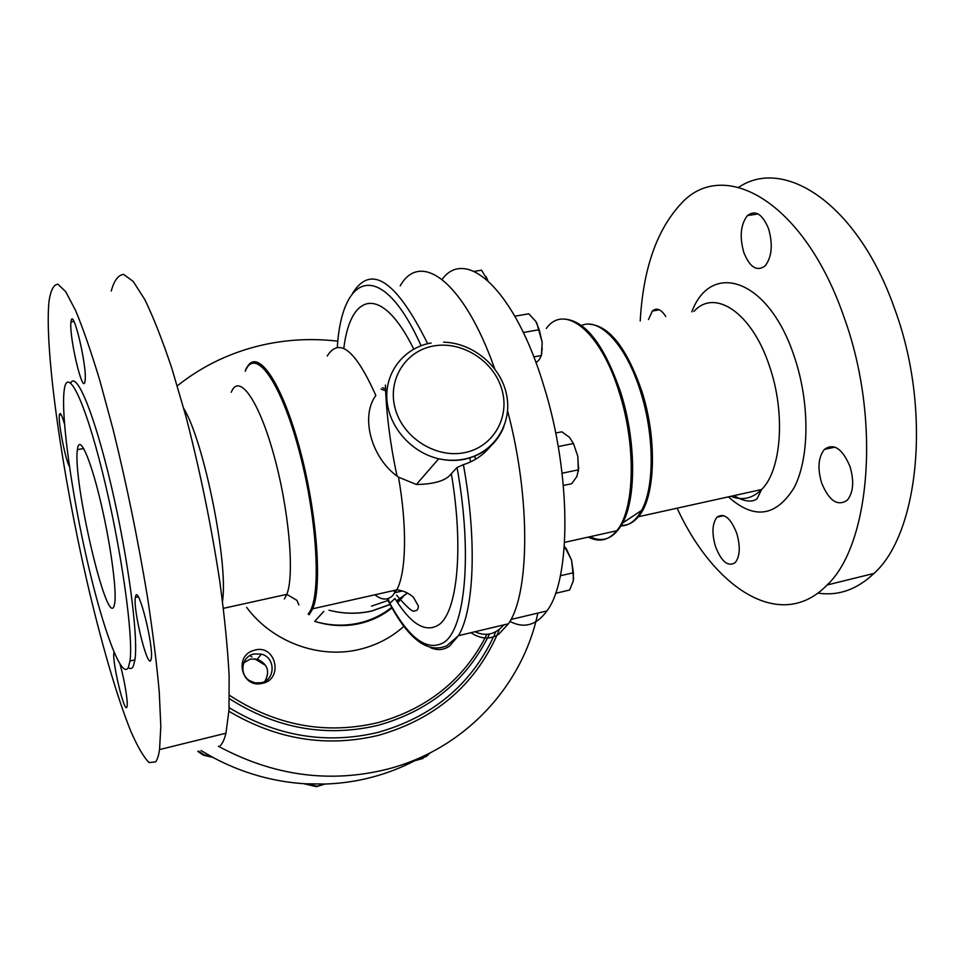 <?xml version="1.0" encoding="UTF-8"?>
<svg xmlns="http://www.w3.org/2000/svg" width="965" height="965" viewBox="0 0 965 965"><rect width="100%" height="100%" fill="white"/><g stroke="black" fill="none" stroke-linecap="round" stroke-linejoin="round"><path stroke-width="1.45" d="M261.611 683.51C284.422 679.987 275.773 642.738 253.735 650.422C233.928 655.633 241.334 688.117 261.611 683.51M261.213 682.713C275.713 679.963 275.701 657.334 261.322 654.125L254.012 653.968C241.805 656.188 238.717 674.209 249.549 680.651L255.182 682.882L261.213 682.713M243.735 662.834L250.466 659.059L257.378 659.204C267.619 663.992 270.152 671.338 264.977 681.242M150.83 660.217L151.276 658.552C153.749 645.875 138.526 585.2 135.667 595.984L135.341 597.432C132.989 609.904 147.428 668.733 150.83 660.217M85.017 381.235L85.077 380.813C87.417 366.676 72.52 304.554 71.012 321.876L71 321.912C68.792 335.929 83.002 396.386 85.017 381.235M64.51 424.093C61.724 414.504 59.999 411.464 59.335 414.974L59.335 414.998C58.069 422.356 65.487 460.148 69.444 466.553M114.027 652.231L113.882 652.931C112.121 662.074 124.389 713.605 126.849 707.164L127.127 706.091C128.031 701.157 124.28 678.938 120.058 664.366M77.574 448.46C79.588 435.106 89.709 456.686 99.793 498.254C109.901 539.652 116.813 588.722 114.787 602.787L114.16 605.791C107.151 629.252 72.52 480.534 77.405 449.654L77.574 448.46M768.586 228.777C773.049 244.724 771.891 257.088 765.112 265.894C756.934 271.877 749.841 267.426 743.834 252.541C739.419 236.811 740.601 224.495 747.38 215.617C755.342 209.574 762.41 213.965 768.586 228.777M849.936 466.312C854.302 481.137 853.422 492.44 847.294 500.196C837.656 506.649 829.116 500.944 821.673 483.091C817.367 468.435 818.284 457.217 824.4 449.401C833.748 442.839 842.264 448.484 849.936 466.312M736.802 533.464C740.505 546.685 739.998 556.383 735.258 562.583C727.996 567.191 721.374 561.726 715.379 546.166C711.712 533.09 712.242 523.428 716.983 517.204C724.052 512.487 730.65 517.903 736.802 533.464M393.937 590.508L394.697 592.413M491.33 445.275C483.947 454.648 474.635 461.113 463.393 464.647L457.048 467.494L451.343 473.694C446.156 480.606 434.491 484.201 416.373 484.49L398.485 477.144C371.453 458.64 360.017 416.711 375.831 395.481C355.542 350.066 339.33 336.906 327.207 356.001M400.198 285.869C420.149 250.2 463.562 280.441 494.659 368.678M507.59 410.897C530.895 498.386 529.676 593.789 508.434 623.788L498.688 634.27C490.196 639.699 480.92 639.192 470.86 632.726M537.843 613.089C522.68 685.898 464.768 749.238 387.484 769.141C329.741 783.544 273.36 775.896 218.331 746.222M177.271 385.867C192.566 373.684 209.176 363.829 227.125 356.314C242.408 349.945 258.21 345.386 274.53 342.647C295.459 339.173 316.484 338.679 337.605 341.164M128.454 667.237C121.916 680.916 103.002 629.421 87.538 562.125C71.989 494.924 61.072 418.315 64.064 391.308L64.136 390.68C66.947 364.999 84.208 398.292 102.628 472.802C121.095 547.095 133.725 636.791 129.961 661.001L128.454 667.237M70.747 382.972C76.488 370.898 94.449 413.961 111.277 485.926C128.152 557.722 138.55 637.033 134.919 659.879L133.339 666.115C132.072 668.769 130.396 669.24 128.297 667.563M155.667 761.819L149.093 762.579C143.664 757.248 137.525 746.681 130.649 730.879C116.524 695.632 100.843 641.122 86.802 580.665C62.472 474.575 44.848 353.552 48.781 303.637L49.118 300.441C50.819 289.995 53.738 284.579 57.864 284.192L65.656 291.611L75.535 310.356C83.038 328.414 91.156 351.851 99.877 380.68L113.11 429.509C126.656 484.514 138.116 540.388 147.476 597.142C152.88 632.738 156.812 664.415 159.261 692.182L160.817 726.295L159.551 749.576C158.658 755.559 157.355 759.636 155.667 761.819M401.995 598.107L402.308 597.166M201.034 750.529L211.817 756.813C241.443 772.82 272.685 781.819 305.555 783.809L324.879 784.05C341.007 783.52 356.724 781.228 372.044 777.199C387.351 773.146 401.874 767.501 415.613 760.251L417.182 759.419M415.613 760.251L426.313 756.512L430.125 752.893M197.789 751.337L203.362 755.197L212.915 757.404M198.657 751.12L203.88 754.666L211.817 756.813M303.782 783.701L316.411 786.668L324.952 784.05M305.555 783.809L317.195 786.21L324.879 784.05M817.922 593.101C838.247 596.177 856.944 589.627 874 573.427C918.982 533.356 932.009 409.486 894.591 308.667C858.03 203.941 784.231 156.402 738.78 187.246M640.217 320.971C643.088 269.512 656.465 230.683 680.337 204.484C722.134 156.523 803.869 199.586 844.291 317.955C881.335 420.149 869.996 545.129 827.114 584.983C780.613 633.076 713.907 588.047 677.104 508.181M509.894 621.376C524.079 628.806 536.419 625.332 546.914 610.942C571.075 579.651 571.569 475.142 544.236 387.291C515.467 290.236 466.119 246.365 442.103 279.368M385.385 385.047C386.422 414.504 390.318 444.853 397.061 476.107M414.648 760.758L423.104 758.406M648.504 319.512L652.352 311.044C656.598 307.353 661.061 309.162 665.754 316.46M474.985 631.737C485.805 636.779 495.395 634.5 503.778 624.898M541.703 353.793L542.173 342.31L536.745 322.913M514.864 316.182L528.772 313.806L535.816 321.393L539.23 329.704L542.173 342.31L541.413 355.518L539.097 359.861L536.009 362.695M523.344 332.491L539.23 329.704M533.826 356.881L541.413 355.518M487.928 280.67L485.878 276.364M474.105 271.382L481.535 270.2L487.928 280.658M564.356 546.033L571.545 560.098L566.069 548.229M560.363 575.755L573.403 572.752L571.545 560.098L573.62 579.036M573.403 572.752L573.27 581.027L569.579 590.037L555.538 593.318M564.151 548.747L566.105 548.301M578.385 471.318L577.806 456.288L578.481 469.304L576.913 476.433L571.714 483.706L563.379 485.455M555.671 433.02L561.823 431.801L569.447 437.254L573.439 443.514L577.806 456.288M562.088 473.224L578.445 469.822M558.204 446.578L573.439 443.514M220.201 745.752C222.529 743.448 224.447 739.262 225.955 733.207L229.019 709.794L229.127 675.765C227.68 648.178 224.58 616.78 219.815 581.581C211.263 525.527 199.96 470.474 185.907 416.41L171.891 368.461C162.422 340.199 153.411 317.256 144.834 299.632L133.23 281.43L123.604 274.386C118.249 274.965 114.135 280.501 111.252 290.996M451.343 473.694C463.984 548.446 457.277 612.051 438.942 624.705C425.758 633.221 411.09 624.5 394.938 598.517L389.824 603.282L387.158 598.831M457.048 467.494C472.754 554.212 465.154 629.059 443.864 642.461C427.338 651.833 409.317 638.77 389.824 603.282L387.978 598.602M474.732 455.963L475.504 459.292M398.485 477.144C407.351 527.059 406.181 572.752 396.784 589.868L392.453 595.863C387.387 600.423 381.549 600.073 374.927 594.79M463.393 464.647C477.253 540.46 474.117 610.182 458.459 635.67L449.63 646.031C443.816 650.084 437.459 650.651 430.571 647.708M352.454 293.517C371.03 263.493 396.108 280.224 427.676 343.709M183.736 408.448C203.977 441.126 228.56 563.5 222.505 601.159M231.274 392.26C238.717 372.936 258.137 398.69 273.469 453.61C288.897 508.302 294.795 574.802 286.822 594.344L284.349 599M245.279 371.248C254.869 346.314 280.622 380.584 299.259 451.294C318.076 521.812 321.526 600.519 308.197 613.704M390.101 604.416L371.79 610.942C357.701 614.138 343.444 613.897 329.017 610.206C343.395 613.945 357.617 614.235 371.682 611.074L390.162 604.536M323.806 611.388L314.687 621.351C329.632 625.766 344.481 626.321 359.221 623.004C371.368 620.145 382.2 614.922 391.718 607.335M246.618 607.359C272.299 642.135 319.403 659.336 359.716 649.336C376.639 645.235 391.392 637.527 403.985 626.213M397.375 602.329L402.369 596.973M229.417 698.684C276.509 728.647 325.977 737.55 377.846 725.378C428.062 711.338 464.611 682.207 487.494 638.01M229.465 695.319C276.255 725.716 325.579 734.872 377.46 722.761C426.446 709.13 462.307 680.856 485.033 637.962M229.139 707.683C276.762 736.44 326.399 744.666 378.063 732.375C432.018 717.043 470.486 685.222 493.465 636.9M228.934 711.289C276.907 739.697 326.773 747.706 378.533 735.33C434.54 719.287 473.984 685.97 496.891 635.38M497.216 634.632L499.412 629.252M494.164 635.356L495.721 631.749M464.623 452.633C436.047 458.592 403.141 437.929 395.288 408.907C387.013 379.957 405.505 350.597 433.9 345.928C462.175 340.838 493.61 360.91 501.764 389.064C510.34 417.133 493.32 447.097 464.623 452.633M503.754 427.085C496.505 444.214 483.453 454.937 464.587 459.268C456.119 460.932 447.483 460.763 438.689 458.761C410.885 452.428 388.268 426.216 386.856 398.834C385.252 371.441 404.697 347.472 431.15 342.997M265.761 665.524L254.471 658.721M251.925 656.96L249.983 655.549M588.312 537.095C599.096 542.595 608.577 540.484 616.731 530.762C634.584 510.256 636.562 446.047 619.301 392.538C600.568 330.947 564.392 302.95 546.335 328.426M469.714 457.748L470.643 461.873M590.001 536.709C603.125 543.09 614.017 538.506 622.654 522.982C636.418 497.94 636.044 440.281 620.676 392.345C604.355 345.168 585.671 320.754 564.634 319.113M620.748 525.913C629.023 525.853 635.983 520.678 641.604 510.389C654.62 487.192 654.499 434.684 640.386 391.09C626.104 344.915 599.651 317.244 581.545 325.458M621.158 525.334C627.588 525.599 633.329 522.728 638.384 516.733C655.332 497.856 657.563 439.449 641.737 390.909C626.719 347.943 609.277 325.712 589.41 324.192M730.891 496.312C742.278 500.823 752.507 498.567 761.578 489.532C781.409 470.425 785.836 413.249 769.515 366.29C751.952 312.238 714.377 288.089 693.919 311.478M728.394 496.854C754.039 519.785 775.932 516.77 794.062 487.808C809.575 458.387 810.118 402.912 794.255 356.519C768.61 278.246 710.952 260.369 691.796 311.852M485.274 637.491L486.855 634.307M385.614 390.825L381.054 389.076M395.155 592.631L402.393 591.002M488.085 636.816L489.436 634.017M385.53 388.931L382.405 387.737M396.531 601.038L407.495 593.041M371.525 606.141L387.978 600.483M245.194 370.886C254.808 345.868 280.634 380.222 299.343 451.162C318.221 521.92 321.671 600.869 308.293 614.09M247.486 366.64C257.872 348.546 281.394 381.67 299.066 446.192C316.846 510.509 322.612 586.213 312.684 608.794L309.246 614.669M337.292 347.424C341.924 272.576 381.561 257.691 421.09 345.711M343.793 348.486C350.476 292.431 381.826 284.192 413.732 349.077M257.378 659.204L261.322 654.125M396.591 595.176C407.206 607.612 413.213 612.823 414.624 610.785C417.025 610.978 418.279 609.385 418.364 606.008L413.346 597.166C408.34 592.848 402.815 590.423 396.784 589.868L312.684 608.794L308.74 614.621M387.182 598.819L388.207 600.881C407.954 638.963 427.483 653.92 446.783 645.79L458.459 635.67L508.434 623.788M298.921 604.971L296.906 600.351L286.822 594.344L223.41 608.348M314.687 621.351C329.439 625.983 344.083 626.792 358.618 623.788C371.175 621.074 382.309 615.767 392.031 607.89M397.677 602.787L403.479 596.298M416.373 484.49L438.689 458.761C447.555 460.691 456.24 460.775 464.768 459.014C493.911 452.995 512.367 424.214 506.734 395.457C501.402 366.664 473.308 342.852 443.598 342.165M734.075 495.6C748.55 504.683 755.848 499.967 757.115 498.616L761.578 489.532L638.384 516.733L641.604 510.389L622.654 522.982L616.731 530.762L564.597 542.378M546.914 610.942L510.931 619.47M874 573.427L827.114 584.983M542.294 348.956L542.185 349.559M578.735 467.47L578.481 469.304M159.551 749.576L225.955 733.207M129.961 661.001L134.919 659.879M396.458 600.93L407.387 592.98M652.352 311.044L659.372 309.813M716.983 517.204L723.871 515.648M824.4 449.401L835.002 447.133M747.38 215.617L758.068 213.941M77.405 449.654L83.702 448.496M61.169 414.673L59.335 414.998M73.919 321.454L71 321.912M138.248 596.804L135.341 597.432"/></g></svg>
